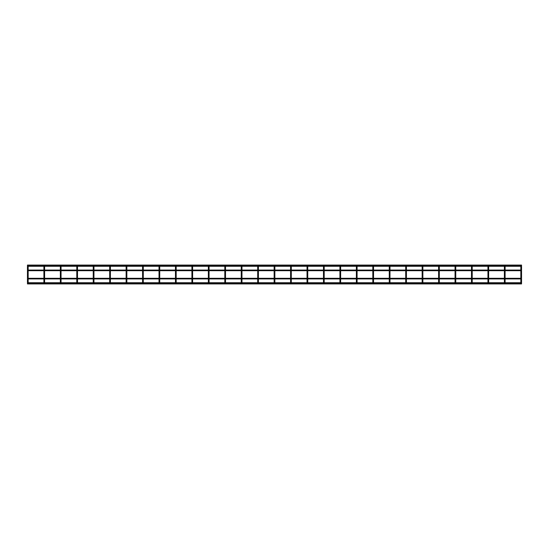 <?xml version="1.0" encoding="UTF-8"?>
<svg xmlns="http://www.w3.org/2000/svg" width="549" height="549" viewBox="0 0 549 549"><rect width="100%" height="100%" fill="white"/><g stroke="black" fill="none" stroke-linecap="round" stroke-linejoin="round"><path stroke-width="0.41" stroke-dasharray="2.75 2.06" d="M27.814 265.551A0.364 0.364 0 0 0 27.45 265.915A0.364 0.364 0 0 0 27.814 266.279A0.364 0.364 0 0 0 28.171 265.915A0.364 0.364 0 0 0 27.814 265.551A0.364 0.364 0 0 0 27.45 265.915A0.364 0.364 0 0 0 27.814 266.279M27.814 282.721A0.364 0.364 0 0 1 28.171 283.085A0.364 0.364 0 0 1 27.814 283.449A0.364 0.364 0 0 1 27.45 283.085A0.364 0.364 0 0 1 27.814 282.721A0.364 0.364 0 0 0 27.45 283.085A0.364 0.364 0 0 0 27.814 283.449M44.256 265.551A0.364 0.364 0 0 0 43.893 265.915A0.364 0.364 0 0 0 44.256 266.279A0.364 0.364 0 0 0 44.62 265.915A0.364 0.364 0 0 0 44.256 265.551A0.364 0.364 0 0 0 43.893 265.915A0.364 0.364 0 0 0 44.256 266.279M44.256 282.721A0.364 0.364 0 0 1 44.62 283.085A0.364 0.364 0 0 1 44.256 283.449A0.364 0.364 0 0 1 43.893 283.085A0.364 0.364 0 0 1 44.256 282.721A0.364 0.364 0 0 0 43.893 283.085A0.364 0.364 0 0 0 44.256 283.449M60.706 265.551A0.364 0.364 0 0 0 60.342 265.915A0.364 0.364 0 0 0 60.706 266.279A0.364 0.364 0 0 0 61.063 265.915A0.364 0.364 0 0 0 60.706 265.551A0.364 0.364 0 0 0 60.342 265.915A0.364 0.364 0 0 0 60.706 266.279M60.706 282.721A0.364 0.364 0 0 1 61.063 283.085A0.364 0.364 0 0 1 60.706 283.449A0.364 0.364 0 0 1 60.342 283.085A0.364 0.364 0 0 1 60.706 282.721A0.364 0.364 0 0 0 60.342 283.085A0.364 0.364 0 0 0 60.706 283.449M77.148 265.551A0.364 0.364 0 0 0 76.785 265.915A0.364 0.364 0 0 0 77.148 266.279A0.364 0.364 0 0 0 77.512 265.915A0.364 0.364 0 0 0 77.148 265.551A0.364 0.364 0 0 0 76.785 265.915A0.364 0.364 0 0 0 77.148 266.279M77.148 282.721A0.364 0.364 0 0 1 77.512 283.085A0.364 0.364 0 0 1 77.148 283.449A0.364 0.364 0 0 1 76.785 283.085A0.364 0.364 0 0 1 77.148 282.721A0.364 0.364 0 0 0 76.785 283.085A0.364 0.364 0 0 0 77.148 283.449M93.598 265.551A0.364 0.364 0 0 0 93.234 265.915A0.364 0.364 0 0 0 93.598 266.279A0.364 0.364 0 0 0 93.954 265.915A0.364 0.364 0 0 0 93.598 265.551A0.364 0.364 0 0 0 93.234 265.915A0.364 0.364 0 0 0 93.598 266.279M93.598 282.721A0.364 0.364 0 0 1 93.954 283.085A0.364 0.364 0 0 1 93.598 283.449A0.364 0.364 0 0 1 93.234 283.085A0.364 0.364 0 0 1 93.598 282.721A0.364 0.364 0 0 0 93.234 283.085A0.364 0.364 0 0 0 93.598 283.449M110.04 265.551A0.364 0.364 0 0 0 109.676 265.915A0.364 0.364 0 0 0 110.04 266.279A0.364 0.364 0 0 0 110.404 265.915A0.364 0.364 0 0 0 110.04 265.551A0.364 0.364 0 0 0 109.676 265.915A0.364 0.364 0 0 0 110.04 266.279M110.04 282.721A0.364 0.364 0 0 1 110.404 283.085A0.364 0.364 0 0 1 110.04 283.449A0.364 0.364 0 0 1 109.676 283.085A0.364 0.364 0 0 1 110.04 282.721A0.364 0.364 0 0 0 109.676 283.085A0.364 0.364 0 0 0 110.04 283.449M126.49 265.551A0.364 0.364 0 0 0 126.126 265.915A0.364 0.364 0 0 0 126.49 266.279A0.364 0.364 0 0 0 126.846 265.915A0.364 0.364 0 0 0 126.49 265.551A0.364 0.364 0 0 0 126.126 265.915A0.364 0.364 0 0 0 126.49 266.279M126.49 282.721A0.364 0.364 0 0 1 126.846 283.085A0.364 0.364 0 0 1 126.49 283.449A0.364 0.364 0 0 1 126.126 283.085A0.364 0.364 0 0 1 126.49 282.721A0.364 0.364 0 0 0 126.126 283.085A0.364 0.364 0 0 0 126.49 283.449M142.932 265.551A0.364 0.364 0 0 0 142.568 265.915A0.364 0.364 0 0 0 142.932 266.279A0.364 0.364 0 0 0 143.296 265.915A0.364 0.364 0 0 0 142.932 265.551A0.364 0.364 0 0 0 142.568 265.915A0.364 0.364 0 0 0 142.932 266.279M142.932 282.721A0.364 0.364 0 0 1 143.296 283.085A0.364 0.364 0 0 1 142.932 283.449A0.364 0.364 0 0 1 142.568 283.085A0.364 0.364 0 0 1 142.932 282.721A0.364 0.364 0 0 0 142.568 283.085A0.364 0.364 0 0 0 142.932 283.449M159.382 265.551A0.364 0.364 0 0 0 159.018 265.915A0.364 0.364 0 0 0 159.382 266.279A0.364 0.364 0 0 0 159.738 265.915A0.364 0.364 0 0 0 159.382 265.551A0.364 0.364 0 0 0 159.018 265.915A0.364 0.364 0 0 0 159.382 266.279M159.382 282.721A0.364 0.364 0 0 1 159.738 283.085A0.364 0.364 0 0 1 159.382 283.449A0.364 0.364 0 0 1 159.018 283.085A0.364 0.364 0 0 1 159.382 282.721A0.364 0.364 0 0 0 159.018 283.085A0.364 0.364 0 0 0 159.382 283.449M175.824 265.551A0.364 0.364 0 0 0 175.46 265.915A0.364 0.364 0 0 0 175.824 266.279A0.364 0.364 0 0 0 176.188 265.915A0.364 0.364 0 0 0 175.824 265.551A0.364 0.364 0 0 0 175.46 265.915A0.364 0.364 0 0 0 175.824 266.279M175.824 282.721A0.364 0.364 0 0 1 176.188 283.085A0.364 0.364 0 0 1 175.824 283.449A0.364 0.364 0 0 1 175.46 283.085A0.364 0.364 0 0 1 175.824 282.721A0.364 0.364 0 0 0 175.46 283.085A0.364 0.364 0 0 0 175.824 283.449M192.274 265.551A0.364 0.364 0 0 0 191.91 265.915A0.364 0.364 0 0 0 192.274 266.279A0.364 0.364 0 0 0 192.63 265.915A0.364 0.364 0 0 0 192.274 265.551A0.364 0.364 0 0 0 191.91 265.915A0.364 0.364 0 0 0 192.274 266.279M192.274 282.721A0.364 0.364 0 0 1 192.63 283.085A0.364 0.364 0 0 1 192.274 283.449A0.364 0.364 0 0 1 191.91 283.085A0.364 0.364 0 0 1 192.274 282.721A0.364 0.364 0 0 0 191.91 283.085A0.364 0.364 0 0 0 192.274 283.449M208.716 265.551A0.364 0.364 0 0 0 208.352 265.915A0.364 0.364 0 0 0 208.716 266.279A0.364 0.364 0 0 0 209.08 265.915A0.364 0.364 0 0 0 208.716 265.551A0.364 0.364 0 0 0 208.352 265.915A0.364 0.364 0 0 0 208.716 266.279M208.716 282.721A0.364 0.364 0 0 1 209.08 283.085A0.364 0.364 0 0 1 208.716 283.449A0.364 0.364 0 0 1 208.352 283.085A0.364 0.364 0 0 1 208.716 282.721A0.364 0.364 0 0 0 208.352 283.085A0.364 0.364 0 0 0 208.716 283.449M225.165 265.551A0.364 0.364 0 0 0 224.802 265.915A0.364 0.364 0 0 0 225.165 266.279A0.364 0.364 0 0 0 225.522 265.915A0.364 0.364 0 0 0 225.165 265.551A0.364 0.364 0 0 0 224.802 265.915A0.364 0.364 0 0 0 225.165 266.279M225.165 282.721A0.364 0.364 0 0 1 225.522 283.085A0.364 0.364 0 0 1 225.165 283.449A0.364 0.364 0 0 1 224.802 283.085A0.364 0.364 0 0 1 225.165 282.721A0.364 0.364 0 0 0 224.802 283.085A0.364 0.364 0 0 0 225.165 283.449M241.608 265.551A0.364 0.364 0 0 0 241.244 265.915A0.364 0.364 0 0 0 241.608 266.279A0.364 0.364 0 0 0 241.972 265.915A0.364 0.364 0 0 0 241.608 265.551A0.364 0.364 0 0 0 241.244 265.915A0.364 0.364 0 0 0 241.608 266.279M241.608 282.721A0.364 0.364 0 0 1 241.972 283.085A0.364 0.364 0 0 1 241.608 283.449A0.364 0.364 0 0 1 241.244 283.085A0.364 0.364 0 0 1 241.608 282.721A0.364 0.364 0 0 0 241.244 283.085A0.364 0.364 0 0 0 241.608 283.449M258.057 265.551A0.364 0.364 0 0 0 257.694 265.915A0.364 0.364 0 0 0 258.057 266.279A0.364 0.364 0 0 0 258.414 265.915A0.364 0.364 0 0 0 258.057 265.551A0.364 0.364 0 0 0 257.694 265.915A0.364 0.364 0 0 0 258.057 266.279M258.057 282.721A0.364 0.364 0 0 1 258.414 283.085A0.364 0.364 0 0 1 258.057 283.449A0.364 0.364 0 0 1 257.694 283.085A0.364 0.364 0 0 1 258.057 282.721A0.364 0.364 0 0 0 257.694 283.085A0.364 0.364 0 0 0 258.057 283.449M274.5 265.551A0.364 0.364 0 0 0 274.136 265.915A0.364 0.364 0 0 0 274.5 266.279A0.364 0.364 0 0 0 274.864 265.915A0.364 0.364 0 0 0 274.5 265.551A0.364 0.364 0 0 0 274.136 265.915A0.364 0.364 0 0 0 274.5 266.279M274.5 282.721A0.364 0.364 0 0 1 274.864 283.085A0.364 0.364 0 0 1 274.5 283.449A0.364 0.364 0 0 1 274.136 283.085A0.364 0.364 0 0 1 274.5 282.721A0.364 0.364 0 0 0 274.136 283.085A0.364 0.364 0 0 0 274.5 283.449M290.943 265.551A0.364 0.364 0 0 0 290.586 265.915A0.364 0.364 0 0 0 290.943 266.279A0.364 0.364 0 0 0 291.306 265.915A0.364 0.364 0 0 0 290.943 265.551A0.364 0.364 0 0 0 290.586 265.915A0.364 0.364 0 0 0 290.943 266.279M290.943 282.721A0.364 0.364 0 0 1 291.306 283.085A0.364 0.364 0 0 1 290.943 283.449A0.364 0.364 0 0 1 290.586 283.085A0.364 0.364 0 0 1 290.943 282.721A0.364 0.364 0 0 0 290.586 283.085A0.364 0.364 0 0 0 290.943 283.449M307.392 265.551A0.364 0.364 0 0 0 307.028 265.915A0.364 0.364 0 0 0 307.392 266.279A0.364 0.364 0 0 0 307.756 265.915A0.364 0.364 0 0 0 307.392 265.551A0.364 0.364 0 0 0 307.028 265.915A0.364 0.364 0 0 0 307.392 266.279M307.392 282.721A0.364 0.364 0 0 1 307.756 283.085A0.364 0.364 0 0 1 307.392 283.449A0.364 0.364 0 0 1 307.028 283.085A0.364 0.364 0 0 1 307.392 282.721A0.364 0.364 0 0 0 307.028 283.085A0.364 0.364 0 0 0 307.392 283.449M323.835 265.551A0.364 0.364 0 0 0 323.478 265.915A0.364 0.364 0 0 0 323.835 266.279A0.364 0.364 0 0 0 324.198 265.915A0.364 0.364 0 0 0 323.835 265.551A0.364 0.364 0 0 0 323.478 265.915A0.364 0.364 0 0 0 323.835 266.279M323.835 282.721A0.364 0.364 0 0 1 324.198 283.085A0.364 0.364 0 0 1 323.835 283.449A0.364 0.364 0 0 1 323.478 283.085A0.364 0.364 0 0 1 323.835 282.721A0.364 0.364 0 0 0 323.478 283.085A0.364 0.364 0 0 0 323.835 283.449M340.284 265.551A0.364 0.364 0 0 0 339.92 265.915A0.364 0.364 0 0 0 340.284 266.279A0.364 0.364 0 0 0 340.648 265.915A0.364 0.364 0 0 0 340.284 265.551A0.364 0.364 0 0 0 339.92 265.915A0.364 0.364 0 0 0 340.284 266.279M340.284 282.721A0.364 0.364 0 0 1 340.648 283.085A0.364 0.364 0 0 1 340.284 283.449A0.364 0.364 0 0 1 339.92 283.085A0.364 0.364 0 0 1 340.284 282.721A0.364 0.364 0 0 0 339.92 283.085A0.364 0.364 0 0 0 340.284 283.449M356.726 265.551A0.364 0.364 0 0 0 356.37 265.915A0.364 0.364 0 0 0 356.726 266.279A0.364 0.364 0 0 0 357.09 265.915A0.364 0.364 0 0 0 356.726 265.551A0.364 0.364 0 0 0 356.37 265.915A0.364 0.364 0 0 0 356.726 266.279M356.726 282.721A0.364 0.364 0 0 1 357.09 283.085A0.364 0.364 0 0 1 356.726 283.449A0.364 0.364 0 0 1 356.37 283.085A0.364 0.364 0 0 1 356.726 282.721A0.364 0.364 0 0 0 356.37 283.085A0.364 0.364 0 0 0 356.726 283.449M373.176 265.551A0.364 0.364 0 0 0 372.812 265.915A0.364 0.364 0 0 0 373.176 266.279A0.364 0.364 0 0 0 373.54 265.915A0.364 0.364 0 0 0 373.176 265.551A0.364 0.364 0 0 0 372.812 265.915A0.364 0.364 0 0 0 373.176 266.279M373.176 282.721A0.364 0.364 0 0 1 373.54 283.085A0.364 0.364 0 0 1 373.176 283.449A0.364 0.364 0 0 1 372.812 283.085A0.364 0.364 0 0 1 373.176 282.721A0.364 0.364 0 0 0 372.812 283.085A0.364 0.364 0 0 0 373.176 283.449M389.618 265.551A0.364 0.364 0 0 0 389.262 265.915A0.364 0.364 0 0 0 389.618 266.279A0.364 0.364 0 0 0 389.982 265.915A0.364 0.364 0 0 0 389.618 265.551A0.364 0.364 0 0 0 389.262 265.915A0.364 0.364 0 0 0 389.618 266.279M389.618 282.721A0.364 0.364 0 0 1 389.982 283.085A0.364 0.364 0 0 1 389.618 283.449A0.364 0.364 0 0 1 389.262 283.085A0.364 0.364 0 0 1 389.618 282.721A0.364 0.364 0 0 0 389.262 283.085A0.364 0.364 0 0 0 389.618 283.449M406.068 265.551A0.364 0.364 0 0 0 405.704 265.915A0.364 0.364 0 0 0 406.068 266.279A0.364 0.364 0 0 0 406.432 265.915A0.364 0.364 0 0 0 406.068 265.551A0.364 0.364 0 0 0 405.704 265.915A0.364 0.364 0 0 0 406.068 266.279M406.068 282.721A0.364 0.364 0 0 1 406.432 283.085A0.364 0.364 0 0 1 406.068 283.449A0.364 0.364 0 0 1 405.704 283.085A0.364 0.364 0 0 1 406.068 282.721A0.364 0.364 0 0 0 405.704 283.085A0.364 0.364 0 0 0 406.068 283.449M422.51 265.551A0.364 0.364 0 0 0 422.154 265.915A0.364 0.364 0 0 0 422.51 266.279A0.364 0.364 0 0 0 422.874 265.915A0.364 0.364 0 0 0 422.51 265.551A0.364 0.364 0 0 0 422.154 265.915A0.364 0.364 0 0 0 422.51 266.279M422.51 282.721A0.364 0.364 0 0 1 422.874 283.085A0.364 0.364 0 0 1 422.51 283.449A0.364 0.364 0 0 1 422.154 283.085A0.364 0.364 0 0 1 422.51 282.721A0.364 0.364 0 0 0 422.154 283.085A0.364 0.364 0 0 0 422.51 283.449M438.96 265.551A0.364 0.364 0 0 0 438.596 265.915A0.364 0.364 0 0 0 438.96 266.279A0.364 0.364 0 0 0 439.324 265.915A0.364 0.364 0 0 0 438.96 265.551A0.364 0.364 0 0 0 438.596 265.915A0.364 0.364 0 0 0 438.96 266.279M438.96 282.721A0.364 0.364 0 0 1 439.324 283.085A0.364 0.364 0 0 1 438.96 283.449A0.364 0.364 0 0 1 438.596 283.085A0.364 0.364 0 0 1 438.96 282.721A0.364 0.364 0 0 0 438.596 283.085A0.364 0.364 0 0 0 438.96 283.449M455.402 265.551A0.364 0.364 0 0 0 455.046 265.915A0.364 0.364 0 0 0 455.402 266.279A0.364 0.364 0 0 0 455.766 265.915A0.364 0.364 0 0 0 455.402 265.551A0.364 0.364 0 0 0 455.046 265.915A0.364 0.364 0 0 0 455.402 266.279M455.402 282.721A0.364 0.364 0 0 1 455.766 283.085A0.364 0.364 0 0 1 455.402 283.449A0.364 0.364 0 0 1 455.046 283.085A0.364 0.364 0 0 1 455.402 282.721A0.364 0.364 0 0 0 455.046 283.085A0.364 0.364 0 0 0 455.402 283.449M471.852 265.551A0.364 0.364 0 0 0 471.488 265.915A0.364 0.364 0 0 0 471.852 266.279A0.364 0.364 0 0 0 472.215 265.915A0.364 0.364 0 0 0 471.852 265.551A0.364 0.364 0 0 0 471.488 265.915A0.364 0.364 0 0 0 471.852 266.279M471.852 282.721A0.364 0.364 0 0 1 472.215 283.085A0.364 0.364 0 0 1 471.852 283.449A0.364 0.364 0 0 1 471.488 283.085A0.364 0.364 0 0 1 471.852 282.721A0.364 0.364 0 0 0 471.488 283.085A0.364 0.364 0 0 0 471.852 283.449M488.294 265.551A0.364 0.364 0 0 0 487.937 265.915A0.364 0.364 0 0 0 488.294 266.279A0.364 0.364 0 0 0 488.658 265.915A0.364 0.364 0 0 0 488.294 265.551A0.364 0.364 0 0 0 487.937 265.915A0.364 0.364 0 0 0 488.294 266.279M488.294 282.721A0.364 0.364 0 0 1 488.658 283.085A0.364 0.364 0 0 1 488.294 283.449A0.364 0.364 0 0 1 487.937 283.085A0.364 0.364 0 0 1 488.294 282.721A0.364 0.364 0 0 0 487.937 283.085A0.364 0.364 0 0 0 488.294 283.449M504.744 265.551A0.364 0.364 0 0 0 504.38 265.915A0.364 0.364 0 0 0 504.744 266.279A0.364 0.364 0 0 0 505.107 265.915A0.364 0.364 0 0 0 504.744 265.551A0.364 0.364 0 0 0 504.38 265.915A0.364 0.364 0 0 0 504.744 266.279M504.744 282.721A0.364 0.364 0 0 1 505.107 283.085A0.364 0.364 0 0 1 504.744 283.449A0.364 0.364 0 0 1 504.38 283.085A0.364 0.364 0 0 1 504.744 282.721A0.364 0.364 0 0 0 504.38 283.085A0.364 0.364 0 0 0 504.744 283.449M521.55 265.078L521.55 265.915A0.364 0.364 0 0 0 521.186 265.551A0.364 0.364 0 0 0 520.829 265.915A0.364 0.364 0 0 0 521.186 266.279A0.364 0.364 0 0 0 521.55 265.915A0.364 0.364 0 0 0 521.186 265.551A0.364 0.364 0 0 0 520.829 265.915A0.364 0.364 0 0 0 521.186 266.279M521.186 282.721A0.364 0.364 0 0 1 521.55 283.085A0.364 0.364 0 0 1 521.186 283.449A0.364 0.364 0 0 1 520.829 283.085A0.364 0.364 0 0 1 521.186 282.721A0.364 0.364 0 0 0 520.829 283.085A0.364 0.364 0 0 0 521.186 283.449A0.364 0.364 0 0 0 521.55 283.085L521.55 283.922M521.55 265.716L27.45 265.551L27.45 265.915M27.45 265.078L27.45 265.716M521.55 278.933L521.55 278.288L521.55 278.933L520.829 278.933M505.107 278.933L504.38 278.933M488.658 278.933L487.937 278.933M472.215 278.933L471.488 278.933M455.766 278.933L455.046 278.933M439.324 278.933L438.596 278.933M422.874 278.933L422.154 278.933M406.432 278.933L405.704 278.933M389.982 278.933L389.262 278.933M373.54 278.933L372.812 278.933M357.09 278.933L356.37 278.933M340.648 278.933L339.92 278.933M324.198 278.933L323.478 278.933M307.756 278.933L307.028 278.933M291.306 278.933L290.586 278.933M274.864 278.933L274.136 278.933M258.414 278.933L257.694 278.933M241.972 278.933L241.244 278.933M225.522 278.933L224.802 278.933M209.08 278.933L208.352 278.933M192.63 278.933L191.91 278.933M176.188 278.933L175.46 278.933M159.738 278.933L159.018 278.933M143.296 278.933L142.568 278.933M126.846 278.933L126.126 278.933M110.404 278.933L109.676 278.933M93.954 278.933L93.234 278.933M77.512 278.933L76.785 278.933M61.063 278.933L60.342 278.933M44.62 278.933L43.893 278.933M28.171 278.933L27.45 278.933L27.45 278.288L28.171 278.288M521.55 270.712L521.55 270.067L521.55 270.712L520.829 270.712M505.107 270.712L504.38 270.712M488.658 270.712L487.937 270.712M472.215 270.712L471.488 270.712M455.766 270.712L455.046 270.712M439.324 270.712L438.596 270.712M422.874 270.712L422.154 270.712M406.432 270.712L405.704 270.712M389.982 270.712L389.262 270.712M373.54 270.712L372.812 270.712M357.09 270.712L356.37 270.712M340.648 270.712L339.92 270.712M324.198 270.712L323.478 270.712M307.756 270.712L307.028 270.712M291.306 270.712L290.586 270.712M274.864 270.712L274.136 270.712M258.414 270.712L257.694 270.712M241.972 270.712L241.244 270.712M225.522 270.712L224.802 270.712M209.08 270.712L208.352 270.712M192.63 270.712L191.91 270.712M176.188 270.712L175.46 270.712M159.738 270.712L159.018 270.712M143.296 270.712L142.568 270.712M126.846 270.712L126.126 270.712M110.404 270.712L109.676 270.712M93.954 270.712L93.234 270.712M77.512 270.712L76.785 270.712M61.063 270.712L60.342 270.712M44.62 270.712L43.893 270.712M28.171 270.712L27.45 270.712L27.45 270.067L28.171 270.067M27.45 283.085L27.45 283.922M28.171 267.589L27.45 267.589M28.171 281.411L27.45 281.411M44.62 267.589L43.893 267.589M44.62 281.411L43.893 281.411M61.063 267.589L60.342 267.589M61.063 281.411L60.342 281.411M77.512 267.589L76.785 267.589M77.512 281.411L76.785 281.411M93.954 267.589L93.234 267.589M93.954 281.411L93.234 281.411M110.404 267.589L109.676 267.589M110.404 281.411L109.676 281.411M126.846 267.589L126.126 267.589M126.846 281.411L126.126 281.411M143.296 267.589L142.568 267.589M143.296 281.411L142.568 281.411M159.738 267.589L159.018 267.589M159.738 281.411L159.018 281.411M176.188 267.589L175.46 267.589M176.188 281.411L175.46 281.411M192.63 267.589L191.91 267.589M192.63 281.411L191.91 281.411M209.08 267.589L208.352 267.589M209.08 281.411L208.352 281.411M225.522 267.589L224.802 267.589M225.522 281.411L224.802 281.411M241.972 267.589L241.244 267.589M241.972 281.411L241.244 281.411M258.414 267.589L257.694 267.589M258.414 281.411L257.694 281.411M274.864 267.589L274.136 267.589M274.864 281.411L274.136 281.411M291.306 267.589L290.586 267.589M291.306 281.411L290.586 281.411M307.756 267.589L307.028 267.589M307.756 281.411L307.028 281.411M324.198 267.589L323.478 267.589M324.198 281.411L323.478 281.411M340.648 267.589L339.92 267.589M340.648 281.411L339.92 281.411M357.09 267.589L356.37 267.589M357.09 281.411L356.37 281.411M373.54 267.589L372.812 267.589M373.54 281.411L372.812 281.411M389.982 267.589L389.262 267.589M389.982 281.411L389.262 281.411M406.432 267.589L405.704 267.589M406.432 281.411L405.704 281.411M422.874 267.589L422.154 267.589M422.874 281.411L422.154 281.411M439.324 267.589L438.596 267.589M439.324 281.411L438.596 281.411M455.766 267.589L455.046 267.589M455.766 281.411L455.046 281.411M472.215 267.589L471.488 267.589M472.215 281.411L471.488 281.411M488.658 267.589L487.937 267.589M488.658 281.411L487.937 281.411M505.107 267.589L504.38 267.589M505.107 281.411L504.38 281.411M521.55 267.589L520.829 267.589M521.55 281.411L520.829 281.411M28.171 266.279L28.171 265.915M28.171 282.721L28.171 283.085M44.62 266.279L44.62 265.915M43.893 266.279L43.893 265.915M44.62 282.721L44.62 283.085M43.893 282.721L43.893 283.085M61.063 266.279L61.063 265.915M60.342 266.279L60.342 265.915M61.063 282.721L61.063 283.085M60.342 282.721L60.342 283.085M77.512 266.279L77.512 265.915M76.785 266.279L76.785 265.915M77.512 282.721L77.512 283.085M76.785 282.721L76.785 283.085M93.954 266.279L93.954 265.915M93.234 266.279L93.234 265.915M93.954 282.721L93.954 283.085M93.234 282.721L93.234 283.085M110.404 266.279L110.404 265.915M109.676 266.279L109.676 265.915M110.404 282.721L110.404 283.085M109.676 282.721L109.676 283.085M126.846 266.279L126.846 265.915M126.126 266.279L126.126 265.915M126.846 282.721L126.846 283.085M126.126 282.721L126.126 283.085M143.296 266.279L143.296 265.915M142.568 266.279L142.568 265.915M143.296 282.721L143.296 283.085M142.568 282.721L142.568 283.085M159.738 266.279L159.738 265.915M159.018 266.279L159.018 265.915M159.738 282.721L159.738 283.085M159.018 282.721L159.018 283.085M176.188 266.279L176.188 265.915M175.46 266.279L175.46 265.915M176.188 282.721L176.188 283.085M175.46 282.721L175.46 283.085M192.63 266.279L192.63 265.915M191.91 266.279L191.91 265.915M192.63 282.721L192.63 283.085M191.91 282.721L191.91 283.085M209.08 266.279L209.08 265.915M208.352 266.279L208.352 265.915M209.08 282.721L209.08 283.085M208.352 282.721L208.352 283.085M225.522 266.279L225.522 265.915M224.802 266.279L224.802 265.915M225.522 282.721L225.522 283.085M224.802 282.721L224.802 283.085M241.972 266.279L241.972 265.915M241.244 266.279L241.244 265.915M241.972 282.721L241.972 283.085M241.244 282.721L241.244 283.085M258.414 266.279L258.414 265.915M257.694 266.279L257.694 265.915M258.414 282.721L258.414 283.085M257.694 282.721L257.694 283.085M274.864 266.279L274.864 265.915M274.136 266.279L274.136 265.915M274.864 282.721L274.864 283.085M274.136 282.721L274.136 283.085M291.306 266.279L291.306 265.915M290.586 266.279L290.586 265.915M291.306 282.721L291.306 283.085M290.586 282.721L290.586 283.085M307.756 266.279L307.756 265.915M307.028 266.279L307.028 265.915M307.756 282.721L307.756 283.085M307.028 282.721L307.028 283.085M324.198 266.279L324.198 265.915M323.478 266.279L323.478 265.915M324.198 282.721L324.198 283.085M323.478 282.721L323.478 283.085M340.648 266.279L340.648 265.915M339.92 266.279L339.92 265.915M340.648 282.721L340.648 283.085M339.92 282.721L339.92 283.085M357.09 266.279L357.09 265.915M356.37 266.279L356.37 265.915M357.09 282.721L357.09 283.085M356.37 282.721L356.37 283.085M373.54 266.279L373.54 265.915M372.812 266.279L372.812 265.915M373.54 282.721L373.54 283.085M372.812 282.721L372.812 283.085M389.982 266.279L389.982 265.915M389.262 266.279L389.262 265.915M389.982 282.721L389.982 283.085M389.262 282.721L389.262 283.085M406.432 266.279L406.432 265.915M405.704 266.279L405.704 265.915M406.432 282.721L406.432 283.085M405.704 282.721L405.704 283.085M422.874 266.279L422.874 265.915M422.154 266.279L422.154 265.915M422.874 282.721L422.874 283.085M422.154 282.721L422.154 283.085M439.324 266.279L439.324 265.915M438.596 266.279L438.596 265.915M439.324 282.721L439.324 283.085M438.596 282.721L438.596 283.085M455.766 266.279L455.766 265.915M455.046 266.279L455.046 265.915M455.766 282.721L455.766 283.085M455.046 282.721L455.046 283.085M472.215 266.279L472.215 265.915M471.488 266.279L471.488 265.915M472.215 282.721L472.215 283.085M471.488 282.721L471.488 283.085M488.658 266.279L488.658 265.915M487.937 266.279L487.937 265.915M488.658 282.721L488.658 283.085M487.937 282.721L487.937 283.085M505.107 266.279L505.107 265.915M504.38 266.279L504.38 265.915M505.107 282.721L505.107 283.085M504.38 282.721L504.38 283.085M520.829 266.279L520.829 265.915M520.829 282.721L520.829 283.085M43.893 278.288L44.62 278.288M60.342 278.288L61.063 278.288M76.785 278.288L77.512 278.288M93.234 278.288L93.954 278.288M109.676 278.288L110.404 278.288M126.126 278.288L126.846 278.288M142.568 278.288L143.296 278.288M159.018 278.288L159.738 278.288M175.46 278.288L176.188 278.288M191.91 278.288L192.63 278.288M208.352 278.288L209.08 278.288M224.802 278.288L225.522 278.288M241.244 278.288L241.972 278.288M257.694 278.288L258.414 278.288M274.136 278.288L274.864 278.288M290.586 278.288L291.306 278.288M307.028 278.288L307.756 278.288M323.478 278.288L324.198 278.288M339.92 278.288L340.648 278.288M356.37 278.288L357.09 278.288M372.812 278.288L373.54 278.288M389.262 278.288L389.982 278.288M405.704 278.288L406.432 278.288M422.154 278.288L422.874 278.288M438.596 278.288L439.324 278.288M455.046 278.288L455.766 278.288M471.488 278.288L472.215 278.288M487.937 278.288L488.658 278.288M504.38 278.288L505.107 278.288M520.829 278.288L521.55 278.288M43.893 270.067L44.62 270.067M60.342 270.067L61.063 270.067M76.785 270.067L77.512 270.067M93.234 270.067L93.954 270.067M109.676 270.067L110.404 270.067M126.126 270.067L126.846 270.067M142.568 270.067L143.296 270.067M159.018 270.067L159.738 270.067M175.46 270.067L176.188 270.067M191.91 270.067L192.63 270.067M208.352 270.067L209.08 270.067M224.802 270.067L225.522 270.067M241.244 270.067L241.972 270.067M257.694 270.067L258.414 270.067M274.136 270.067L274.864 270.067M290.586 270.067L291.306 270.067M307.028 270.067L307.756 270.067M323.478 270.067L324.198 270.067M339.92 270.067L340.648 270.067M356.37 270.067L357.09 270.067M372.812 270.067L373.54 270.067M389.262 270.067L389.982 270.067M405.704 270.067L406.432 270.067M422.154 270.067L422.874 270.067M438.596 270.067L439.324 270.067M455.046 270.067L455.766 270.067M471.488 270.067L472.215 270.067M487.937 270.067L488.658 270.067M504.38 270.067L505.107 270.067M520.829 270.067L521.55 270.067M27.45 283.284L521.55 283.284"/><path stroke-width="0.82" d="M27.814 266.279A0.364 0.364 0 0 0 28.171 265.915A0.364 0.364 0 0 0 27.814 265.551M28.171 281.411L27.45 281.411L27.45 267.589L28.171 267.589L28.171 283.085A0.364 0.364 0 0 0 27.814 282.721M27.814 283.449A0.364 0.364 0 0 0 28.171 283.085M44.256 266.279A0.364 0.364 0 0 0 44.62 265.915A0.364 0.364 0 0 0 44.256 265.551M44.62 281.411L43.893 281.411L43.893 267.589L44.62 267.589L44.62 283.085A0.364 0.364 0 0 0 44.256 282.721M44.256 283.449A0.364 0.364 0 0 0 44.62 283.085M60.706 266.279A0.364 0.364 0 0 0 61.063 265.915A0.364 0.364 0 0 0 60.706 265.551M61.063 281.411L60.342 281.411L60.342 267.589L61.063 267.589L61.063 283.085A0.364 0.364 0 0 0 60.706 282.721M60.706 283.449A0.364 0.364 0 0 0 61.063 283.085M77.148 266.279A0.364 0.364 0 0 0 77.512 265.915A0.364 0.364 0 0 0 77.148 265.551M77.512 281.411L76.785 281.411L76.785 267.589L77.512 267.589L77.512 283.085A0.364 0.364 0 0 0 77.148 282.721M77.148 283.449A0.364 0.364 0 0 0 77.512 283.085M93.598 266.279A0.364 0.364 0 0 0 93.954 265.915A0.364 0.364 0 0 0 93.598 265.551M93.954 281.411L93.234 281.411L93.234 267.589L93.954 267.589L93.954 283.085A0.364 0.364 0 0 0 93.598 282.721M93.598 283.449A0.364 0.364 0 0 0 93.954 283.085M110.04 266.279A0.364 0.364 0 0 0 110.404 265.915A0.364 0.364 0 0 0 110.04 265.551M110.404 281.411L109.676 281.411L109.676 267.589L110.404 267.589L110.404 283.085A0.364 0.364 0 0 0 110.04 282.721M110.04 283.449A0.364 0.364 0 0 0 110.404 283.085M126.49 266.279A0.364 0.364 0 0 0 126.846 265.915A0.364 0.364 0 0 0 126.49 265.551M126.846 281.411L126.126 281.411L126.126 267.589L126.846 267.589L126.846 283.085A0.364 0.364 0 0 0 126.49 282.721M126.49 283.449A0.364 0.364 0 0 0 126.846 283.085M142.932 266.279A0.364 0.364 0 0 0 143.296 265.915A0.364 0.364 0 0 0 142.932 265.551M143.296 281.411L142.568 281.411L142.568 267.589L143.296 267.589L143.296 283.085A0.364 0.364 0 0 0 142.932 282.721M142.932 283.449A0.364 0.364 0 0 0 143.296 283.085M159.382 266.279A0.364 0.364 0 0 0 159.738 265.915A0.364 0.364 0 0 0 159.382 265.551M159.738 281.411L159.018 281.411L159.018 267.589L159.738 267.589L159.738 283.085A0.364 0.364 0 0 0 159.382 282.721M159.382 283.449A0.364 0.364 0 0 0 159.738 283.085M175.824 266.279A0.364 0.364 0 0 0 176.188 265.915A0.364 0.364 0 0 0 175.824 265.551M176.188 281.411L175.46 281.411L175.46 267.589L176.188 267.589L176.188 283.085A0.364 0.364 0 0 0 175.824 282.721M175.824 283.449A0.364 0.364 0 0 0 176.188 283.085M192.274 266.279A0.364 0.364 0 0 0 192.63 265.915A0.364 0.364 0 0 0 192.274 265.551M192.63 281.411L191.91 281.411L191.91 267.589L192.63 267.589L192.63 283.085A0.364 0.364 0 0 0 192.274 282.721M192.274 283.449A0.364 0.364 0 0 0 192.63 283.085M208.716 266.279A0.364 0.364 0 0 0 209.08 265.915A0.364 0.364 0 0 0 208.716 265.551M209.08 281.411L208.352 281.411L208.352 267.589L209.08 267.589L209.08 283.085A0.364 0.364 0 0 0 208.716 282.721M208.716 283.449A0.364 0.364 0 0 0 209.08 283.085M225.165 266.279A0.364 0.364 0 0 0 225.522 265.915A0.364 0.364 0 0 0 225.165 265.551M225.522 281.411L224.802 281.411L224.802 267.589L225.522 267.589L225.522 283.085A0.364 0.364 0 0 0 225.165 282.721M225.165 283.449A0.364 0.364 0 0 0 225.522 283.085M241.608 266.279A0.364 0.364 0 0 0 241.972 265.915A0.364 0.364 0 0 0 241.608 265.551M241.972 281.411L241.244 281.411L241.244 267.589L241.972 267.589L241.972 283.085A0.364 0.364 0 0 0 241.608 282.721M241.608 283.449A0.364 0.364 0 0 0 241.972 283.085M258.057 266.279A0.364 0.364 0 0 0 258.414 265.915A0.364 0.364 0 0 0 258.057 265.551M258.414 281.411L257.694 281.411L257.694 267.589L258.414 267.589L258.414 283.085A0.364 0.364 0 0 0 258.057 282.721M258.057 283.449A0.364 0.364 0 0 0 258.414 283.085M274.5 266.279A0.364 0.364 0 0 0 274.864 265.915A0.364 0.364 0 0 0 274.5 265.551M274.864 281.411L274.136 281.411L274.136 267.589L274.864 267.589L274.864 283.085A0.364 0.364 0 0 0 274.5 282.721M274.5 283.449A0.364 0.364 0 0 0 274.864 283.085M290.943 266.279A0.364 0.364 0 0 0 291.306 265.915A0.364 0.364 0 0 0 290.943 265.551M291.306 281.411L290.586 281.411L290.586 267.589L291.306 267.589L291.306 283.085A0.364 0.364 0 0 0 290.943 282.721M290.943 283.449A0.364 0.364 0 0 0 291.306 283.085M307.392 266.279A0.364 0.364 0 0 0 307.756 265.915A0.364 0.364 0 0 0 307.392 265.551M307.756 281.411L307.028 281.411L307.028 267.589L307.756 267.589L307.756 283.085A0.364 0.364 0 0 0 307.392 282.721M307.392 283.449A0.364 0.364 0 0 0 307.756 283.085M323.835 266.279A0.364 0.364 0 0 0 324.198 265.915A0.364 0.364 0 0 0 323.835 265.551M324.198 281.411L323.478 281.411L323.478 267.589L324.198 267.589L324.198 283.085A0.364 0.364 0 0 0 323.835 282.721M323.835 283.449A0.364 0.364 0 0 0 324.198 283.085M340.284 266.279A0.364 0.364 0 0 0 340.648 265.915A0.364 0.364 0 0 0 340.284 265.551M340.648 281.411L339.92 281.411L339.92 267.589L340.648 267.589L340.648 283.085A0.364 0.364 0 0 0 340.284 282.721M340.284 283.449A0.364 0.364 0 0 0 340.648 283.085M356.726 266.279A0.364 0.364 0 0 0 357.09 265.915A0.364 0.364 0 0 0 356.726 265.551M357.09 281.411L356.37 281.411L356.37 267.589L357.09 267.589L357.09 283.085A0.364 0.364 0 0 0 356.726 282.721M356.726 283.449A0.364 0.364 0 0 0 357.09 283.085M373.176 266.279A0.364 0.364 0 0 0 373.54 265.915A0.364 0.364 0 0 0 373.176 265.551M373.54 281.411L372.812 281.411L372.812 267.589L373.54 267.589L373.54 283.085A0.364 0.364 0 0 0 373.176 282.721M373.176 283.449A0.364 0.364 0 0 0 373.54 283.085M389.618 266.279A0.364 0.364 0 0 0 389.982 265.915A0.364 0.364 0 0 0 389.618 265.551M389.982 281.411L389.262 281.411L389.262 267.589L389.982 267.589L389.982 283.085A0.364 0.364 0 0 0 389.618 282.721M389.618 283.449A0.364 0.364 0 0 0 389.982 283.085M406.068 266.279A0.364 0.364 0 0 0 406.432 265.915A0.364 0.364 0 0 0 406.068 265.551M406.432 281.411L405.704 281.411L405.704 267.589L406.432 267.589L406.432 283.085A0.364 0.364 0 0 0 406.068 282.721M406.068 283.449A0.364 0.364 0 0 0 406.432 283.085M422.51 266.279A0.364 0.364 0 0 0 422.874 265.915A0.364 0.364 0 0 0 422.51 265.551M422.874 281.411L422.154 281.411L422.154 267.589L422.874 267.589L422.874 283.085A0.364 0.364 0 0 0 422.51 282.721M422.51 283.449A0.364 0.364 0 0 0 422.874 283.085M438.96 266.279A0.364 0.364 0 0 0 439.324 265.915A0.364 0.364 0 0 0 438.96 265.551M439.324 281.411L438.596 281.411L438.596 267.589L439.324 267.589L439.324 283.085A0.364 0.364 0 0 0 438.96 282.721M438.96 283.449A0.364 0.364 0 0 0 439.324 283.085M455.402 266.279A0.364 0.364 0 0 0 455.766 265.915A0.364 0.364 0 0 0 455.402 265.551M455.766 281.411L455.046 281.411L455.046 267.589L455.766 267.589L455.766 283.085A0.364 0.364 0 0 0 455.402 282.721M455.402 283.449A0.364 0.364 0 0 0 455.766 283.085M471.852 266.279A0.364 0.364 0 0 0 472.215 265.915A0.364 0.364 0 0 0 471.852 265.551M472.215 281.411L471.488 281.411L471.488 267.589L472.215 267.589L472.215 283.085A0.364 0.364 0 0 0 471.852 282.721M471.852 283.449A0.364 0.364 0 0 0 472.215 283.085M488.294 266.279A0.364 0.364 0 0 0 488.658 265.915A0.364 0.364 0 0 0 488.294 265.551M488.658 281.411L487.937 281.411L487.937 267.589L488.658 267.589L488.658 283.085A0.364 0.364 0 0 0 488.294 282.721M488.294 283.449A0.364 0.364 0 0 0 488.658 283.085M504.744 266.279A0.364 0.364 0 0 0 505.107 265.915A0.364 0.364 0 0 0 504.744 265.551M505.107 281.411L504.38 281.411L504.38 267.589L505.107 267.589L505.107 283.085A0.364 0.364 0 0 0 504.744 282.721M504.744 283.449A0.364 0.364 0 0 0 505.107 283.085M521.186 266.279A0.364 0.364 0 0 0 521.55 265.915L521.55 283.085A0.364 0.364 0 0 0 521.186 282.721M521.55 265.078L521.55 266.279L27.45 266.279L27.45 265.078L521.55 265.078M520.829 278.933L505.107 278.933M504.38 278.933L488.658 278.933M487.937 278.933L472.215 278.933M471.488 278.933L455.766 278.933M455.046 278.933L439.324 278.933M438.596 278.933L422.874 278.933M422.154 278.933L406.432 278.933M405.704 278.933L389.982 278.933M389.262 278.933L373.54 278.933M372.812 278.933L357.09 278.933M356.37 278.933L340.648 278.933M339.92 278.933L324.198 278.933M323.478 278.933L307.756 278.933M307.028 278.933L291.306 278.933M290.586 278.933L274.864 278.933M274.136 278.933L258.414 278.933M257.694 278.933L241.972 278.933M241.244 278.933L225.522 278.933M224.802 278.933L209.08 278.933M208.352 278.933L192.63 278.933M191.91 278.933L176.188 278.933M175.46 278.933L159.738 278.933M159.018 278.933L143.296 278.933M142.568 278.933L126.846 278.933M126.126 278.933L110.404 278.933M109.676 278.933L93.954 278.933M93.234 278.933L77.512 278.933M76.785 278.933L61.063 278.933M60.342 278.933L44.62 278.933M43.893 278.933L28.171 278.933M27.45 278.933L27.45 278.288M520.829 270.712L505.107 270.712M504.38 270.712L488.658 270.712M487.937 270.712L472.215 270.712M471.488 270.712L455.766 270.712M455.046 270.712L439.324 270.712M438.596 270.712L422.874 270.712M422.154 270.712L406.432 270.712M405.704 270.712L389.982 270.712M389.262 270.712L373.54 270.712M372.812 270.712L357.09 270.712M356.37 270.712L340.648 270.712M339.92 270.712L324.198 270.712M323.478 270.712L307.756 270.712M307.028 270.712L291.306 270.712M290.586 270.712L274.864 270.712M274.136 270.712L258.414 270.712M257.694 270.712L241.972 270.712M241.244 270.712L225.522 270.712M224.802 270.712L209.08 270.712M208.352 270.712L192.63 270.712M191.91 270.712L176.188 270.712M175.46 270.712L159.738 270.712M159.018 270.712L143.296 270.712M142.568 270.712L126.846 270.712M126.126 270.712L110.404 270.712M109.676 270.712L93.954 270.712M93.234 270.712L77.512 270.712M76.785 270.712L61.063 270.712M60.342 270.712L44.62 270.712M43.893 270.712L28.171 270.712M27.45 270.712L27.45 270.067M521.55 283.449L521.55 283.922L27.45 283.922L27.45 282.721L521.55 282.721L521.55 283.449L27.45 283.449M521.55 281.411L520.829 281.411L520.829 267.589L521.55 267.589M28.171 267.589L28.171 265.915M27.45 267.589L27.45 265.915M27.45 281.411L27.45 283.085M44.62 267.589L44.62 265.915M43.893 267.589L43.893 265.915M43.893 281.411L43.893 283.085M61.063 267.589L61.063 265.915M60.342 267.589L60.342 265.915M60.342 281.411L60.342 283.085M77.512 267.589L77.512 265.915M76.785 267.589L76.785 265.915M76.785 281.411L76.785 283.085M93.954 267.589L93.954 265.915M93.234 267.589L93.234 265.915M93.234 281.411L93.234 283.085M110.404 267.589L110.404 265.915M109.676 267.589L109.676 265.915M109.676 281.411L109.676 283.085M126.846 267.589L126.846 265.915M126.126 267.589L126.126 265.915M126.126 281.411L126.126 283.085M143.296 267.589L143.296 265.915M142.568 267.589L142.568 265.915M142.568 281.411L142.568 283.085M159.738 267.589L159.738 265.915M159.018 267.589L159.018 265.915M159.018 281.411L159.018 283.085M176.188 267.589L176.188 265.915M175.46 267.589L175.46 265.915M175.46 281.411L175.46 283.085M192.63 267.589L192.63 265.915M191.91 267.589L191.91 265.915M191.91 281.411L191.91 283.085M209.08 267.589L209.08 265.915M208.352 267.589L208.352 265.915M208.352 281.411L208.352 283.085M225.522 267.589L225.522 265.915M224.802 267.589L224.802 265.915M224.802 281.411L224.802 283.085M241.972 267.589L241.972 265.915M241.244 267.589L241.244 265.915M241.244 281.411L241.244 283.085M258.414 267.589L258.414 265.915M257.694 267.589L257.694 265.915M257.694 281.411L257.694 283.085M274.864 267.589L274.864 265.915M274.136 267.589L274.136 265.915M274.136 281.411L274.136 283.085M291.306 267.589L291.306 265.915M290.586 267.589L290.586 265.915M290.586 281.411L290.586 283.085M307.756 267.589L307.756 265.915M307.028 267.589L307.028 265.915M307.028 281.411L307.028 283.085M324.198 267.589L324.198 265.915M323.478 267.589L323.478 265.915M323.478 281.411L323.478 283.085M340.648 267.589L340.648 265.915M339.92 267.589L339.92 265.915M339.92 281.411L339.92 283.085M357.09 267.589L357.09 265.915M356.37 267.589L356.37 265.915M356.37 281.411L356.37 283.085M373.54 267.589L373.54 265.915M372.812 267.589L372.812 265.915M372.812 281.411L372.812 283.085M389.982 267.589L389.982 265.915M389.262 267.589L389.262 265.915M389.262 281.411L389.262 283.085M406.432 267.589L406.432 265.915M405.704 267.589L405.704 265.915M405.704 281.411L405.704 283.085M422.874 267.589L422.874 265.915M422.154 267.589L422.154 265.915M422.154 281.411L422.154 283.085M439.324 267.589L439.324 265.915M438.596 267.589L438.596 265.915M438.596 281.411L438.596 283.085M455.766 267.589L455.766 265.915M455.046 267.589L455.046 265.915M455.046 281.411L455.046 283.085M472.215 267.589L472.215 265.915M471.488 267.589L471.488 265.915M471.488 281.411L471.488 283.085M488.658 267.589L488.658 265.915M487.937 267.589L487.937 265.915M487.937 281.411L487.937 283.085M505.107 267.589L505.107 265.915M504.38 267.589L504.38 265.915M504.38 281.411L504.38 283.085M520.829 267.589L520.829 265.915M520.829 281.411L520.829 283.085M27.45 265.551L521.55 265.551M28.171 278.288L43.893 278.288M44.62 278.288L60.342 278.288M61.063 278.288L76.785 278.288M77.512 278.288L93.234 278.288M93.954 278.288L109.676 278.288M110.404 278.288L126.126 278.288M126.846 278.288L142.568 278.288M143.296 278.288L159.018 278.288M159.738 278.288L175.46 278.288M176.188 278.288L191.91 278.288M192.63 278.288L208.352 278.288M209.08 278.288L224.802 278.288M225.522 278.288L241.244 278.288M241.972 278.288L257.694 278.288M258.414 278.288L274.136 278.288M274.864 278.288L290.586 278.288M291.306 278.288L307.028 278.288M307.756 278.288L323.478 278.288M324.198 278.288L339.92 278.288M340.648 278.288L356.37 278.288M357.09 278.288L372.812 278.288M373.54 278.288L389.262 278.288M389.982 278.288L405.704 278.288M406.432 278.288L422.154 278.288M422.874 278.288L438.596 278.288M439.324 278.288L455.046 278.288M455.766 278.288L471.488 278.288M472.215 278.288L487.937 278.288M488.658 278.288L504.38 278.288M505.107 278.288L520.829 278.288M28.171 270.067L43.893 270.067M44.62 270.067L60.342 270.067M61.063 270.067L76.785 270.067M77.512 270.067L93.234 270.067M93.954 270.067L109.676 270.067M110.404 270.067L126.126 270.067M126.846 270.067L142.568 270.067M143.296 270.067L159.018 270.067M159.738 270.067L175.46 270.067M176.188 270.067L191.91 270.067M192.63 270.067L208.352 270.067M209.08 270.067L224.802 270.067M225.522 270.067L241.244 270.067M241.972 270.067L257.694 270.067M258.414 270.067L274.136 270.067M274.864 270.067L290.586 270.067M291.306 270.067L307.028 270.067M307.756 270.067L323.478 270.067M324.198 270.067L339.92 270.067M340.648 270.067L356.37 270.067M357.09 270.067L372.812 270.067M373.54 270.067L389.262 270.067M389.982 270.067L405.704 270.067M406.432 270.067L422.154 270.067M422.874 270.067L438.596 270.067M439.324 270.067L455.046 270.067M455.766 270.067L471.488 270.067M472.215 270.067L487.937 270.067M488.658 270.067L504.38 270.067M505.107 270.067L520.829 270.067"/></g></svg>
